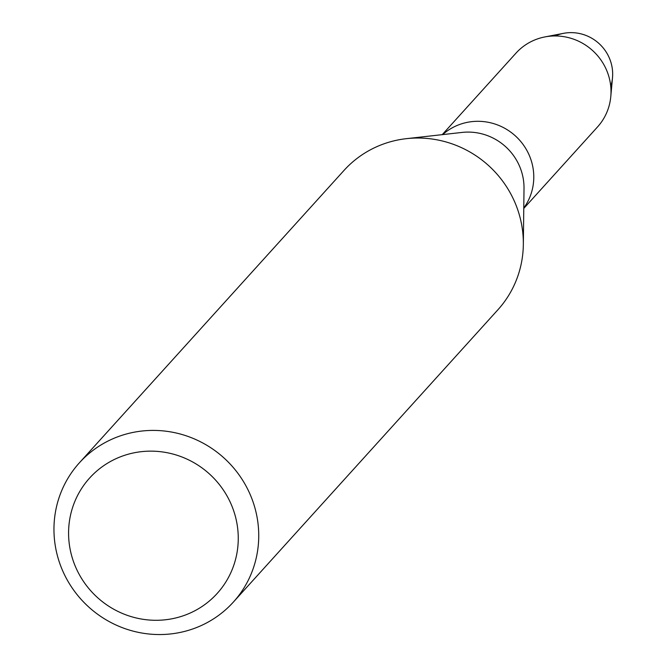 <?xml version="1.0" encoding="UTF-8"?>
<svg xmlns="http://www.w3.org/2000/svg" width="667" height="667" viewBox="0 0 667 667"><rect width="100%" height="100%" fill="white"/><g stroke="black" fill="none" stroke-linecap="round" stroke-linejoin="round"><path stroke-width="1" d="M555.086 35.96A40.929 39.678 42.1 0 1 607.42 54.119A40.929 39.678 42.1 0 1 610.747 86.335M79.381 462.823L343.989 170.444A103.81 100.634 42.1 0 1 406.428 138.661L462.081 132.425A54.986 53.31 42.1 0 1 516.967 160.964A54.986 53.31 42.1 0 1 524.012 188.469L523.337 244.472A103.81 100.634 42.1 0 1 497.924 309.755L233.317 602.134A103.81 100.634 42.1 0 1 67.267 580.04A103.81 100.634 42.1 0 1 79.381 462.823A103.81 100.634 42.1 0 1 245.431 484.926A103.81 100.634 42.1 0 1 233.317 602.134M526.73 150.175A54.986 53.31 42.1 0 1 523.778 208.004A54.986 53.31 42.1 0 0 526.73 150.175A54.986 53.31 42.1 0 0 442.671 134.601A54.986 53.31 42.1 0 1 526.73 150.175M406.428 138.661A103.81 100.634 42.1 0 1 510.038 192.546A103.81 100.634 42.1 0 1 523.337 244.472M227.23 496.315A86.01 83.383 42.1 0 1 195.248 610.555A86.01 83.383 42.1 0 1 79.606 575.121A86.01 83.383 42.1 0 1 111.597 460.88A86.01 83.383 42.1 0 1 227.23 496.315M442.229 134.651L516 53.127A54.986 53.31 42.1 0 1 544.897 36.927L563.457 33.35A40.929 39.678 42.1 0 1 607.42 54.119A40.929 39.678 42.1 0 1 612.506 77.739L610.789 96.565A54.986 53.31 42.1 0 1 597.54 126.922L523.77 208.446M544.897 36.927A54.986 53.31 42.1 0 1 603.96 64.832A54.986 53.31 42.1 0 1 610.789 96.565"/></g></svg>
